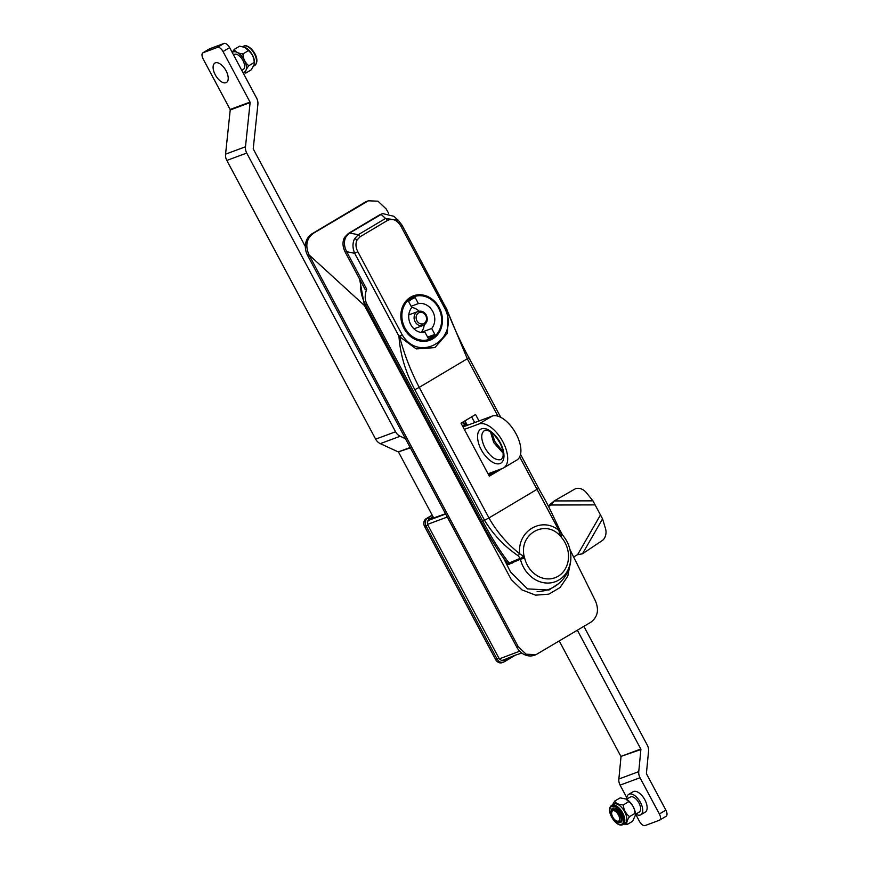 <?xml version="1.0" encoding="UTF-8"?>
<svg xmlns="http://www.w3.org/2000/svg" width="869" height="869" viewBox="0 0 869 869"><rect width="100%" height="100%" fill="white"/><g stroke="black" fill="none" stroke-linecap="round" stroke-linejoin="round"><path stroke-width="1.3" d="M209.32 49.001A5.942 2.998 59.2 0 1 209.538 48.838A5.942 2.998 59.2 0 1 209.798 48.718L203.183 52.661A5.942 2.998 -120.8 0 0 202.933 52.781A5.942 2.998 -120.8 0 0 203.129 58.94L230.111 109.472L250.022 102.097A0.739 0.641 -110.3 0 1 250.12 102.575L230.209 109.961L225.571 154.161A9.657 8.299 69.7 0 0 226.831 160.439L375.647 439.149A9.657 8.299 69.7 0 0 380.274 443.624L398.263 451.913L410.168 447.502M410.385 447.893L398.263 451.913M405.454 438.682L400.174 436.249A9.657 8.299 -110.3 0 1 395.558 431.774L246.731 153.063A9.657 8.299 -110.3 0 1 245.482 146.774L250.12 102.575M223.029 51.553A5.942 2.998 -120.8 0 0 217.402 47.393L224.006 43.45A5.942 2.998 59.2 0 1 229.644 47.621L223.029 51.553L250.022 102.097M229.644 47.621L256.627 98.154A9.657 8.299 -110.3 0 1 257.887 104.443L253.248 148.642A0.739 0.641 -110.3 0 0 253.346 149.12L305.356 246.535M203.183 52.661L217.402 47.393M224.006 43.45L209.798 48.718M398.621 452.26L433.729 518.022M559.288 641.029L620.9 756.41L640.801 749.035L577.374 630.253M640.801 749.035A0.739 0.641 -110.3 0 1 640.898 749.512L620.9 756.41M620.998 756.888L618.858 779.015A9.505 8.169 69.7 0 0 620.108 785.12L640.008 777.733A9.505 8.169 -110.3 0 1 638.758 771.639L640.898 749.512M635.652 814.231L639.465 821.379A5.942 2.998 -120.8 0 0 645.102 825.55L659.321 820.282A5.942 2.998 -120.8 0 0 659.571 820.162A5.942 2.998 -120.8 0 0 659.375 814.003L665.871 810.125A5.942 2.998 59.2 0 1 666.067 816.284A5.942 2.998 59.2 0 1 665.817 816.404M640.008 777.733L659.375 814.003M626.853 797.764L620.108 785.12M665.871 810.125L646.514 773.866A0.739 0.641 -110.3 0 1 646.417 773.388L648.546 751.261A9.505 8.169 -110.3 0 0 647.296 745.157L583.881 626.375M618.391 821.205A5.942 2.998 -120.8 0 0 618.446 814.926A5.942 2.998 -120.8 0 0 612.808 810.755A5.942 2.998 -120.8 0 0 611.624 812.732A5.942 2.998 -120.8 0 0 616.566 821.02A5.942 2.998 -120.8 0 0 618.391 821.205M616.566 821.02L619.749 821.694C624.061 820.499 617.142 807.692 613.014 809.767L611.657 812.428M611.711 811.581L613.21 808.789A7.43 3.748 59.2 0 0 612.678 809.104L611.711 811.581M635.771 814.155A11.884 5.996 -120.8 0 0 640.344 815.003A11.884 5.996 -120.8 0 0 640.844 814.764A11.884 5.996 -120.8 0 0 640.192 801.968A11.884 5.996 -120.8 0 0 629.189 794.114A11.884 5.996 -120.8 0 0 628.689 794.353A11.884 5.996 -120.8 0 0 626.81 799.1M640.844 814.764L645.254 812.146A11.884 5.996 -120.8 0 0 644.602 799.35A11.884 5.996 -120.8 0 0 633.599 791.485A11.884 5.996 -120.8 0 0 633.099 791.724L628.689 794.353M638.878 812.265A8.766 4.421 -120.8 0 0 639.247 812.091A8.766 4.421 -120.8 0 0 638.769 802.652A8.766 4.421 -120.8 0 0 630.655 796.851A8.766 4.421 -120.8 0 0 630.286 797.036L626.462 799.306M616.697 810.853A5.942 2.998 59.2 0 1 619.521 814.22M620.531 822.509A8.169 4.117 59.2 0 1 615.187 820.119A8.169 4.117 -120.8 0 0 620.531 822.509A8.169 4.117 -120.8 0 0 620.607 813.873A8.169 4.117 -120.8 0 0 612.862 808.137A8.169 4.117 59.2 0 1 620.607 813.873A8.169 4.117 59.2 0 1 620.531 822.509M611.754 814.372A8.169 4.117 59.2 0 1 612.862 808.137A8.169 4.117 -120.8 0 0 611.754 814.372M611.657 805.357C604.748 810.082 616.306 827.668 622.486 824.779L625.039 823.312A11.134 5.616 -120.8 0 0 624.431 811.32A11.134 5.616 -120.8 0 0 614.111 803.955A11.134 5.616 -120.8 0 0 613.644 804.183L611.657 805.357A11.134 5.616 59.2 0 1 612.134 805.139A11.134 5.616 59.2 0 1 622.443 812.504A11.134 5.616 59.2 0 1 623.062 824.496A11.134 5.616 59.2 0 1 622.595 824.724M628.787 801.663C632.589 804.531 634.663 808.431 635.022 813.351L629.569 816.599C625.767 813.732 623.692 809.832 623.334 804.911L628.787 801.663L625.843 799.002L620.151 797.861L614.698 801.109L612.558 804.824M623.79 824.062L627.179 824.485C626.245 822.9 627.049 820.271 629.569 816.599M623.334 804.911C618.761 804.683 615.882 803.412 614.698 801.109M635.022 813.351L635.391 815.263L632.632 821.238L627.179 824.485M625.843 799.002A11.503 5.801 59.2 0 1 635.413 815.057A11.503 5.801 59.2 0 1 635.402 815.176M592.951 500.848L586.206 492.495A8.907 6.659 38.7 0 0 574.746 489.117L554.205 500.935L592.951 500.848L602.565 518.858L605.53 528.7A8.907 6.202 93.6 0 1 602.228 540.572L582.447 553.825L577.635 554.628L573.649 557.007M548.296 506.008L554.205 500.935L551.142 505.008L594.668 504.9M548.317 506.051L551.142 505.008L548.567 506.54M233.533 54.899L234.239 54.486A8.766 4.421 59.2 0 1 237.454 54.66A8.766 4.421 59.2 0 1 243.754 62.286A8.766 4.421 59.2 0 1 243.201 69.542L241.799 70.378M222.279 82.251A11.286 5.692 59.2 0 1 213.263 69.205A11.286 5.692 59.2 0 1 219.021 63.296A11.286 5.692 59.2 0 1 228.047 76.342A11.286 5.692 59.2 0 1 222.279 82.251M242.842 72.333A11.503 5.801 -120.8 0 0 243.776 72.236A11.503 5.801 -120.8 0 0 244.547 60.602A11.503 5.801 -120.8 0 0 233.663 51.792A11.503 5.801 -120.8 0 0 232.273 52.553M242.951 72.551L245.884 73.029C245.123 71.638 246.09 69.205 248.795 65.718C245.123 62.796 243.179 58.864 242.962 53.9C238.345 53.444 235.423 51.955 234.206 49.414L232.175 52.368M245.884 73.029L251.337 69.781L254.487 63.861L254.248 62.459L248.795 65.718M242.962 53.9L248.415 50.652C252.075 53.563 254.02 57.495 254.248 62.459M234.206 49.414L239.659 46.166L244.928 47.426L248.415 50.652M245.112 47.502A11.134 5.616 59.2 0 1 245.286 47.578A11.134 5.616 59.2 0 1 254.541 63.111L254.487 63.861M507.333 658.409L504.357 660.179L504.346 661.744L503.618 662.091L504.346 661.744C501.5 663.036 499.099 662.167 497.144 659.147L495.721 659.68A5.942 5.105 69.7 0 0 502.195 662.623L503.618 662.091M432.175 515.089L426.223 518.641A5.942 5.105 69.7 0 0 424.604 526.484L427.841 525.039L499.306 658.887L501.587 660.483L504.357 660.179M427.841 525.039L427.494 524.387L447.296 517.033M432.306 515.339L427.646 518.109L429.058 519.151L427.374 521.487L427.494 524.387M427.374 521.487L433.414 517.413M433.696 517.946L445.536 513.742M502.912 660.179L501.587 660.483L502.912 660.179M424.604 526.484L495.721 659.68M424.083 324.973A22.648 19.476 -110.3 0 1 424.115 325.517M404.943 328.015A22.648 19.476 69.7 0 0 429.623 339.247A22.648 19.476 69.7 0 0 438.552 307.995A22.648 19.476 69.7 0 0 413.872 296.774A22.648 19.476 69.7 0 0 404.943 328.015M427.602 337.129L434.869 334.435A21.388 18.39 -110.3 0 1 429.177 338.063A21.388 18.39 -110.3 0 1 428.265 338.367L425.093 332.436A14.849 12.774 -110.3 0 1 410.733 324.572A14.849 12.774 -110.3 0 1 411.787 307.517L408.615 301.586A21.388 18.39 -110.3 0 1 414.307 297.958A21.388 18.39 -110.3 0 1 415.23 297.643L413.416 298.328M415.23 297.643L418.402 303.585A14.849 12.774 -110.3 0 1 432.762 311.45A14.849 12.774 -110.3 0 1 431.697 328.493L421.183 332.392A14.849 12.774 69.7 0 0 424.181 324.908M411.124 306.279L418.402 303.585M419.097 311.178A14.849 12.774 69.7 0 0 411.743 307.43M434.869 334.435L431.697 328.493M503.488 557.952L510.516 571.954L527.461 588.878L548.893 590.051L558.713 583.555M562.536 535.054L559.364 529.123M359.614 279.101L364.48 305.562L511.309 579.666L521.997 589.91L535.619 595.156L548.817 594.157L560.038 587.542L567.761 576.212L570.661 561.244M368.326 200.804L366.903 201.326A16.337 14.045 69.7 0 0 364.915 202.281L312.025 233.783A16.337 14.045 69.7 0 0 307.583 255.367L516.751 647.112A16.337 14.045 69.7 0 0 534.544 655.204L535.967 654.683L526.071 654.183L518.174 646.579L309.006 254.845C305.052 245.699 306.54 238.508 313.448 233.261L368.326 200.804L377.972 201.184L386.118 208.897M569.955 549.577L595.298 600.642C599.241 609.777 597.753 616.979 590.844 622.226L535.967 654.683M489.214 474.604L492.31 473.453M492.43 473.388L491.897 472.367M466.859 425.495L464.513 421.107M467.359 425.31L465.36 421.563A2.965 2.553 69.7 0 0 464.882 420.878M492.538 473.323A2.965 2.553 69.7 0 0 492.354 472.204M537.118 591.572A34.152 34.152 0 0 0 561.906 534.348L561.939 534.457A29.242 25.147 -110.3 0 1 558.897 579.992A29.242 25.147 -110.3 0 1 520.422 559.191L508.18 564.535A2.965 2.553 69.7 0 0 507.572 563.34L509.147 563.014C500.935 552.684 492.115 538.693 482.708 521.063L366.968 304.302C364.708 300.011 364.611 294.96 366.685 289.138L346.698 251.717C343.994 246.329 343.711 241.43 345.851 237.041L349.664 233.022L382.632 213.568L393.787 216.272L398.263 220.292L402.021 225.169L400.826 226.038C397.046 219.955 392.592 218.097 387.476 220.444A2.965 1.499 -120.8 0 0 385.554 218.445L398.263 220.292L402.021 225.169L446.46 308.788M551.218 511.874L561.939 534.457A4.454 0.988 137 0 1 560.787 536.662L560.081 535.771C545.113 518.76 518.272 534.283 524.322 557.072L524.68 558.17A25.429 21.866 69.7 0 0 558.137 576.256A25.429 21.866 69.7 0 0 560.787 536.662M354.574 238.758A2.965 1.206 28.2 0 1 357.116 239.92C355.399 243.439 355.627 247.361 357.8 251.673L354.693 253.292C352.456 247.991 352.412 243.146 354.574 238.758L358.256 234.706L385.554 218.445L381.002 214.35L379.579 214.882L382.632 213.568M387.476 220.444L360.168 236.705A2.965 1.499 -120.8 0 0 358.256 234.706L349.664 233.022L348.241 233.544L379.579 214.882M366.685 289.138L365.262 289.67L345.275 252.249C342.571 246.85 342.288 241.962 344.428 237.563L348.241 233.544M429.873 340.257A23.669 20.356 -110.3 0 1 429.84 340.268A23.669 20.356 -110.3 0 1 403.227 326.863A23.669 20.356 -110.3 0 1 410.494 297.252A23.669 20.356 -110.3 0 1 413.372 295.873A23.669 20.356 -110.3 0 1 413.405 295.851A23.669 20.356 69.7 0 0 413.025 296.003A23.669 20.356 69.7 0 0 410.559 297.22A23.669 20.356 69.7 0 0 403.183 326.603A23.669 20.356 69.7 0 0 429.482 340.387A23.669 20.356 69.7 0 0 429.905 340.235A23.669 20.356 69.7 0 0 432.784 338.856A23.669 20.356 69.7 0 0 440.051 309.245A23.669 20.356 69.7 0 0 413.438 295.84L413.372 295.873M509.147 563.014L520.183 558.322L518.185 555.769C504.324 546.319 493.103 534.478 484.533 520.259L488.954 517.957C496.862 531.882 507.116 543.82 519.705 553.781C517.098 530.905 542.006 516.186 558.908 530.438L536.999 489.334L488.954 517.957L419.227 387.378L467.283 358.756L447.959 312.297M520.368 558.702L523.496 556.171L524.322 557.072L520.422 559.191L524.68 558.17M509.169 563.036L509.712 564.242M360.668 281.067A37.128 31.925 69.7 0 0 365.545 304.823L481.285 521.596L484.533 520.259L414.806 389.67C405.486 372.138 400.196 354.302 398.947 336.184L399.61 336.661C404.009 353.726 410.548 370.628 419.227 387.378L414.806 389.67M507.572 563.34C499.393 553.021 490.637 539.106 481.285 521.596M561.656 534.109A4.454 0.608 146.2 0 1 560.081 535.771L559.745 534.576L561.417 533.62L561.906 534.348M519.673 456.888L536.999 489.334L538.574 488.161C543.168 496.688 545.026 499.132 551.978 513.438L561.417 533.62M446.188 308.05L447.969 312.449L447.383 333.283L434.869 347.611L416.218 348.925L399.61 336.661L402.293 334.967C419.325 363.405 459.527 339.399 445.286 309.364L446.286 308.06M497.796 470.183A455.801 36.4 151.9 0 1 488.932 475.462M502.108 468.587A464.817 37.128 151.9 0 1 489.323 476.19L461.015 423.181A464.817 37.128 -28.1 0 0 475.56 414.513L479.015 420.987M471.639 416.859L474.702 422.584M518.185 555.769L519.705 553.781L523.496 556.171M559.745 534.576L558.908 530.438A4.454 1.564 155.5 0 1 560.071 530.818M345.275 252.249L346.698 251.717L354.693 253.292L398.947 336.184L402.293 334.967M447.969 312.449L446.59 308.691L445.286 309.364M489.953 473.094L488.66 474.941M462.308 422.41L464.839 424.963L465.23 424.572L462.666 426.255M463.774 426.636L463.351 425.843M481.307 449.707C478.124 444.57 474.68 431.741 481.491 428.83C488.595 426.483 497.839 437.4 500.218 442.69C503.401 447.828 506.844 460.657 500.033 463.568C492.929 465.914 483.675 454.998 481.307 449.707M463.014 426.918L492.126 416.121L478.906 423.996L464.339 429.395M478.906 423.996A25.244 12.731 59.2 0 1 502.282 440.692A25.244 12.731 59.2 0 1 503.683 467.891L516.903 460.016A25.244 12.731 -120.8 0 0 515.502 432.816A25.244 12.731 -120.8 0 0 492.126 416.121M503.683 467.891A25.244 12.731 59.2 0 1 502.608 468.391L488.041 473.801M400.174 436.249L380.274 443.624M395.558 431.774L375.647 439.149M246.731 153.063L226.831 160.439M245.482 146.774L225.571 154.161M618.858 779.015L638.758 771.639M611.885 806.313A10.243 5.171 -120.8 0 0 611.798 817.142A10.243 5.171 -120.8 0 0 621.509 824.333A10.243 5.171 -120.8 0 0 621.607 813.503A10.243 5.171 -120.8 0 0 611.885 806.313M602.565 518.858L582.447 553.825M600.24 515.339L577.635 554.628M244.189 45.948A11.134 5.616 -120.8 0 0 243.374 46.274L244.363 45.872C250.185 44.123 261.591 59.418 254.78 65.414A11.134 5.616 -120.8 0 0 254.324 53.715A11.134 5.616 -120.8 0 0 244.189 45.948M247.687 46.6A10.243 5.171 59.2 0 1 256.54 61.471M504.4 661.722L515.491 655.107L504.454 661.678M433.066 516.762L429.058 519.151M426.223 518.641L427.646 518.109C425.137 520.01 424.593 522.627 426.027 525.962L497.144 659.147L498.958 658.235M445.678 514.013L428.308 520.455M519.716 651.196L499.306 658.887M425.723 315.545A5.942 5.105 -110.3 0 1 424.105 323.387A5.942 5.105 -110.3 0 1 416.914 320.791A5.942 5.105 -110.3 0 1 418.532 312.949A5.942 5.105 -110.3 0 1 425.723 315.545M418.022 311.471C421.476 310.526 424.235 311.732 426.321 315.11C428.232 319.803 427.179 323.225 423.192 325.397A7.43 6.387 -110.3 0 1 415.1 321.715A7.43 6.387 -110.3 0 1 418.022 311.471L408.799 314.893M364.915 202.281L366.338 201.76M312.025 233.783L313.448 233.261M516.751 647.112L518.174 646.579M307.583 255.367L309.006 254.845L364.48 305.562M595.298 600.642L569.977 549.642M360.168 236.705L357.116 239.92M512.156 563.177A2.965 2.172 65.8 0 0 511.591 562.069M366.968 304.302L365.545 304.823M445.08 308.929L400.826 226.038M497.948 416.186L467.283 358.756L468.847 357.583C460.266 342.06 450.674 319.933 447.568 311.276M357.8 251.673L402.054 334.565M490.54 431.958L493.744 442.614L503.173 453.173M501.609 459.267L500.837 459.636C495.493 460.57 490.192 456.649 484.935 447.861C480.622 438.726 480.676 432.816 485.087 430.133M501.554 459.299L503.086 456.41C503.412 451.837 502.315 447.296 499.794 442.777C495.634 435.836 491.582 431.741 487.65 430.492L484.424 430.437M209.538 48.838L202.933 52.781M659.571 820.162L666.067 816.284M611.624 812.732L611.678 812.081M635.435 814.362L639.247 812.091M577.353 554.791L579.59 554.303M242.701 46.676L243.374 46.274M253.824 65.979L254.78 65.414M515.132 655.226L502.608 660.331M521.813 653.043L513.883 655.639M423.963 341.343L429.623 339.247M408.245 298.86L413.872 296.774M423.192 325.397L413.959 328.819M388.671 213.361L385.825 208.364M538.574 488.161L520.531 454.368M500.75 417.326L468.847 357.583M462.699 422.182L465.436 424.528M491.767 432.849L494.939 441.745L502.977 451.674"/></g></svg>
